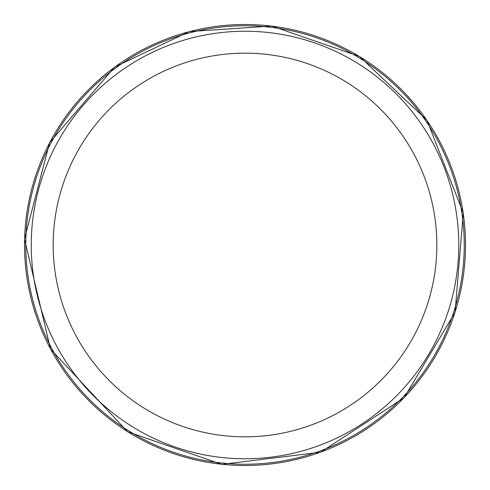 <?xml version="1.0" encoding="UTF-8"?>
<svg xmlns="http://www.w3.org/2000/svg" width="490" height="490" viewBox="0 0 490 490"><rect width="100%" height="100%" fill="white"/><g stroke="black" fill="none" stroke-linecap="round" stroke-linejoin="round"><path stroke-width="0.73" d="M245.006 31.244A213.756 213.756 0 0 1 430.128 351.881A213.756 213.756 0 0 1 59.89 351.881A213.756 213.756 0 0 1 245.006 31.244M245.006 25.762A219.238 219.238 0 0 1 434.875 354.619A219.238 219.238 0 0 1 55.143 354.619A219.238 219.238 0 0 1 245.006 25.762M245.006 53.165A191.835 191.835 0 0 1 411.141 340.918A191.835 191.835 0 0 1 78.878 340.918A191.835 191.835 0 0 1 245.006 53.165M24.518 245A220.494 220.494 0 0 0 355.256 435.953A220.494 220.494 0 0 0 355.256 54.047A220.494 220.494 0 0 0 24.518 245M24.5 238.991L50.488 349.033L127.59 431.739L221.713 464.361L320.595 452.239L404.06 397.849L455.088 312.289L463.271 213.009L426.937 120.252L359.482 56.436L271.748 26.037L189.263 31.568L114.605 67.081L49.631 142.59L24.5 238.991"/></g></svg>
